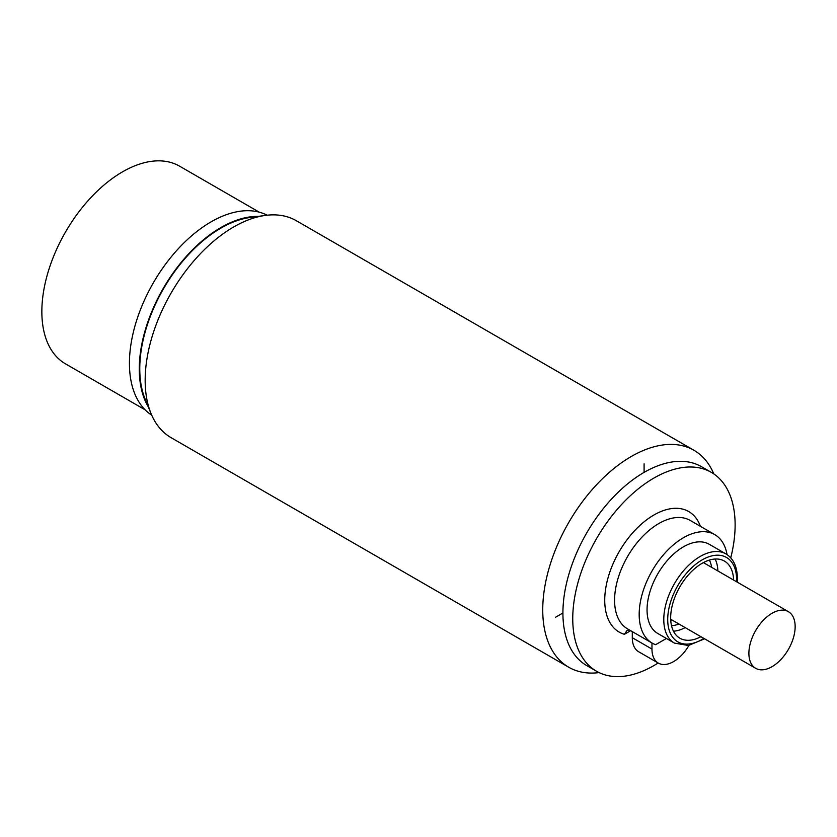 <?xml version="1.0" encoding="UTF-8"?>
<svg xmlns="http://www.w3.org/2000/svg" width="837" height="837" viewBox="0 0 837 837"><rect width="100%" height="100%" fill="white"/><g stroke="black" fill="none" stroke-linecap="round" stroke-linejoin="round"><path stroke-width="1.26" d="M599.114 672.603A125.247 72.317 -60 0 1 568.689 667.215A125.247 72.317 -60 0 1 542.742 609.88A125.247 72.317 120 0 1 597.419 483.828A125.247 72.317 120 0 1 693.936 450.275L296.361 220.738A125.247 72.317 120 0 0 265.329 215.423A125.247 72.317 120 0 0 145.167 380.333A125.247 72.317 -60 0 0 150.995 413.468A125.247 72.317 -60 0 0 171.104 437.678L568.689 667.215M713.815 473.93A125.247 72.317 120 0 0 693.936 450.275M658.144 662.998A114.815 66.29 -60 0 1 596.53 671.243L586.695 665.561A114.815 66.29 -60 0 1 562.914 612.998A114.815 66.29 -60 0 1 613.029 497.45A114.815 66.29 -60 0 1 701.5 466.69L711.345 472.371A114.815 66.29 -60 0 1 735.127 524.935A114.815 66.29 -60 0 1 730.743 557.84M596.53 671.243A114.815 66.29 -60 0 1 572.749 618.679A114.815 66.29 -60 0 1 622.864 503.131A114.815 66.29 -60 0 1 711.345 472.371M688.924 645.421A30.613 17.682 -60 0 1 673.618 661.575A30.613 17.682 -60 0 1 658.311 663.092L638.631 651.73A30.613 17.682 120 0 1 632.291 637.71L632.291 631.621M658.311 663.092A30.613 17.682 -60 0 1 651.971 649.073L651.971 642.983M700.412 526.327A69.586 40.176 120 0 0 653.979 514.964A69.586 40.176 120 0 0 607.264 580.763A69.586 40.176 120 0 0 624.412 634.3L627.039 630.439L629.361 629.926M666.409 638.464L655.622 644.689A62.629 36.158 -60 0 1 652.149 643.088A62.629 36.158 -60 0 1 639.175 614.421A62.629 36.158 -60 0 1 666.514 551.395A62.629 36.158 -60 0 1 714.767 534.613A62.629 36.158 -60 0 1 727.039 554.607M647.053 609.87A51.496 29.724 120 0 0 657.715 633.442L674.444 643.109A51.496 29.724 -60 0 1 663.783 619.526A51.496 29.724 -60 0 1 686.256 567.716A51.496 29.724 -60 0 1 725.93 553.916L709.201 544.259A51.496 29.724 120 0 0 669.527 558.049A51.496 29.724 120 0 0 647.053 609.87M733.62 580.051A44.528 25.717 120 0 0 724.423 561.083A44.528 25.717 120 0 0 690.106 573.01A44.528 25.717 120 0 0 670.667 617.832A44.528 25.717 120 0 0 679.885 638.212A44.528 25.717 120 0 0 700.914 636.695M748.895 653.341A32.706 18.885 120 0 0 755.675 668.303A32.706 18.885 120 0 0 780.879 659.546A32.706 18.885 120 0 0 795.15 626.631A32.706 18.885 120 0 0 788.381 611.659A32.706 18.885 120 0 0 763.177 620.426A32.706 18.885 120 0 0 748.895 653.341M670.824 621.41L671.483 619.704M150.995 413.468L145.104 399.061A114.815 66.29 -60 0 1 139.769 368.698A114.815 66.29 -60 0 1 249.918 217.526L265.329 215.423M148.306 406.876A115.506 66.688 -60 0 1 139.277 368.981A115.506 66.688 -60 0 1 258.277 216.385M151.727 415.183A115.506 66.688 -60 0 1 129.432 363.3A115.506 66.688 -60 0 1 178.783 248.202A115.506 66.688 -60 0 1 267.191 215.203M145.115 409.816L65.485 363.844A114.114 65.882 -60 0 1 41.85 311.594A114.114 65.882 -60 0 1 91.662 196.758A114.114 65.882 -60 0 1 179.599 166.186L259.229 212.159M555.527 617.256L562.914 612.998M644.092 472.382L644.092 463.855M630.669 630.69L624.412 634.3M632.291 637.71L651.971 649.073M714.767 534.613L690.169 520.415A62.629 36.158 120 0 0 658.897 523.491A62.629 36.158 120 0 0 614.578 600.213A62.629 36.158 120 0 0 627.541 628.88L652.149 643.088M736.56 581.746A48.713 28.123 120 0 0 736.602 579.759A48.713 28.123 120 0 0 702.159 559.88A48.713 28.123 120 0 0 667.717 619.526A48.713 28.123 120 0 0 703.854 638.39M685.168 627.604A44.528 25.717 -60 0 1 673.45 631.182M678.933 624.004A40.354 23.3 -60 0 1 671.504 625.678M715.112 559.022A44.528 25.717 -60 0 1 717.874 570.96M709.368 560.089A40.354 23.3 -60 0 1 711.638 567.36M725.93 553.916C733.411 558.467 737.24 566.701 737.418 578.629L737.292 582.165M704.587 638.809L688.401 645.494L674.444 643.109M670.688 619.244L755.675 668.303M703.394 562.6L788.381 611.659"/></g></svg>
